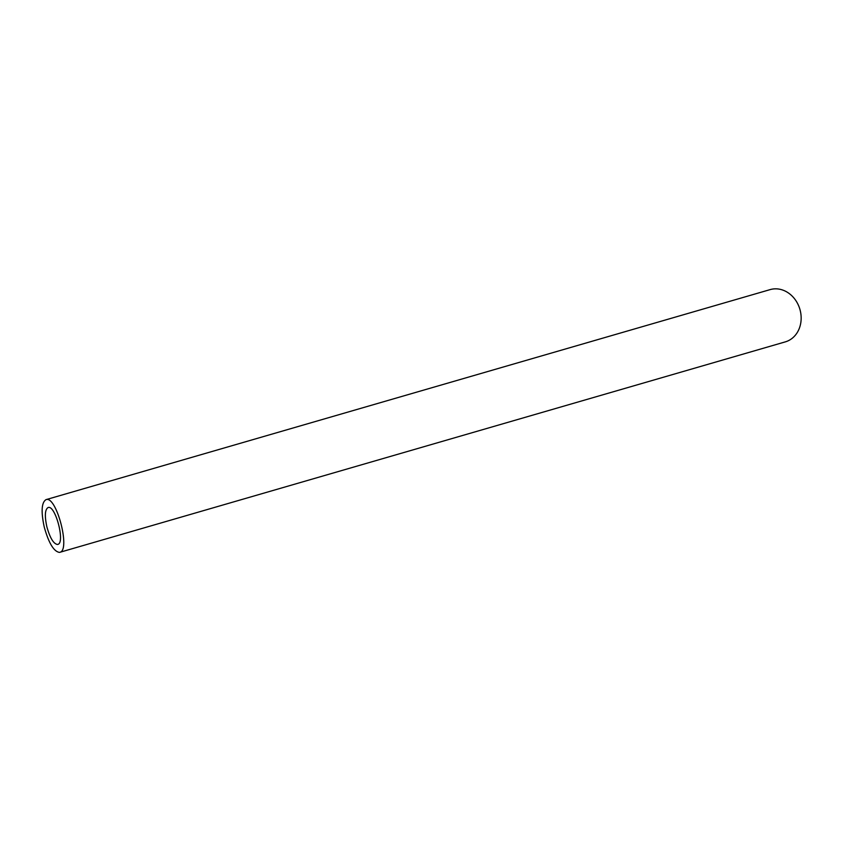 <?xml version="1.0" encoding="UTF-8"?>
<svg xmlns="http://www.w3.org/2000/svg" width="842" height="842" viewBox="0 0 842 842"><rect width="100%" height="100%" fill="white"/><g stroke="black" fill="none" stroke-linecap="round" stroke-linejoin="round"><path stroke-width="1.26" d="M46.857 526.766C49.983 537.933 53.509 543.827 57.467 544.469L57.751 544.406C65.476 543.132 55.34 504.484 48.089 507.547C44.942 509.526 44.531 515.925 46.857 526.766M46.015 499.643L770.156 289.606A27.218 23.081 73.8 0 1 799.9 309.309A27.218 23.081 73.8 0 1 785.312 341.873L59.824 552.31C70.854 550.479 56.382 495.264 46.015 499.643C41.521 502.474 40.942 511.62 44.258 527.103C48.72 543.048 53.772 551.478 59.414 552.394L59.824 552.31"/></g></svg>
